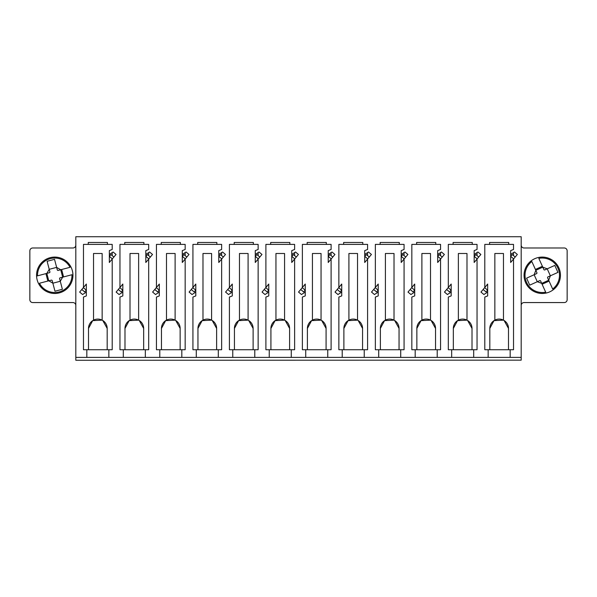 <?xml version="1.0" encoding="UTF-8"?>
<svg xmlns="http://www.w3.org/2000/svg" width="597" height="597" viewBox="0 0 597 597"><rect width="100%" height="100%" fill="white"/><g stroke="black" fill="none" stroke-linecap="round" stroke-linejoin="round"><path stroke-width="0.9" d="M494.853 320.141L494.853 253.494L503.472 253.494L503.472 320.141A9.336 9.336 0 0 0 489.824 328.425L494.003 320.641L503.472 320.141A9.336 9.336 0 0 1 508.495 328.425L504.107 320.507M489.824 328.425L489.824 349.73L484.801 349.73L484.801 297.067L487.667 295.918L487.667 284.045L484.801 287.493L484.801 244.397L513.524 244.397L513.524 249.471L510.651 250.621L510.651 262.486L513.524 259.046L513.524 349.73L508.495 349.73L508.495 328.425M489.824 349.73L508.495 349.73M458.369 320.141L458.369 253.494L466.988 253.494L466.988 320.141A9.336 9.336 0 0 0 453.339 328.425L457.518 320.641L466.988 320.141A9.336 9.336 0 0 1 472.011 328.425L467.623 320.507M453.339 328.425L453.339 349.73L448.317 349.73L448.317 297.067L451.19 295.918L451.19 284.045L448.317 287.493L448.317 244.397L477.04 244.397L477.04 249.471L474.167 250.621L474.167 262.486L477.04 259.046L477.04 349.73L472.011 349.73L472.011 328.425M453.339 349.73L472.011 349.73M421.885 320.141L421.885 253.494L430.504 253.494L430.504 320.141A9.336 9.336 0 0 0 416.855 328.425L421.034 320.641L430.504 320.141A9.336 9.336 0 0 1 435.534 328.425L431.138 320.507M416.855 328.425L416.855 349.73L411.833 349.73L411.833 297.067L414.706 295.918L414.706 284.045L411.833 287.493L411.833 244.397L440.556 244.397L440.556 249.471L437.683 250.621L437.683 262.486L440.556 259.046L440.556 349.73L435.534 349.73L435.534 328.425M416.855 349.73L435.534 349.73M385.401 320.141L385.401 253.494L394.02 253.494L394.02 320.141A9.336 9.336 0 0 0 380.371 328.425L384.55 320.641L394.02 320.141A9.336 9.336 0 0 1 399.05 328.425L394.654 320.507M380.371 328.425L380.371 349.73L375.349 349.73L375.349 297.067L378.222 295.918L378.222 284.045L375.349 287.493L375.349 244.397L404.072 244.397L404.072 249.471L401.199 250.621L401.199 262.486L404.072 259.046L404.072 349.73L399.05 349.73L399.05 328.425M380.371 349.73L399.05 349.73M348.917 320.141L348.917 253.494L357.536 253.494L357.536 320.141A9.336 9.336 0 0 0 343.887 328.425L348.066 320.641L357.536 320.141A9.336 9.336 0 0 1 362.566 328.425L358.17 320.507M343.887 328.425L343.887 349.73L338.865 349.73L338.865 297.067L341.738 295.918L341.738 284.045L338.865 287.493L338.865 244.397L367.588 244.397L367.588 249.471L364.715 250.621L364.715 262.486L367.588 259.046L367.588 349.73L362.566 349.73L362.566 328.425M343.887 349.73L362.566 349.73M312.432 320.141L312.432 253.494L321.052 253.494L321.052 320.141A9.336 9.336 0 0 0 307.403 328.425L311.582 320.641L321.052 320.141A9.336 9.336 0 0 1 326.081 328.425L321.686 320.507M307.403 328.425L307.403 349.73L302.38 349.73L302.38 297.067L305.254 295.918L305.254 284.045L302.38 287.493L302.38 244.397L331.104 244.397L331.104 249.471L328.231 250.621L328.231 262.486L331.104 259.046L331.104 349.73L326.081 349.73L326.081 328.425M307.403 349.73L326.081 349.73M275.948 320.141L275.948 253.494L284.568 253.494L284.568 320.141A9.336 9.336 0 0 0 270.919 328.425L275.098 320.641L284.568 320.141A9.336 9.336 0 0 1 289.597 328.425L285.202 320.507M270.919 328.425L270.919 349.73L265.896 349.73L265.896 297.067L268.769 295.918L268.769 284.045L265.896 287.493L265.896 244.397L294.62 244.397L294.62 249.471L291.746 250.621L291.746 262.486L294.62 259.046L294.62 349.73L289.597 349.73L289.597 328.425M270.919 349.73L289.597 349.73M239.464 320.141L239.464 253.494L248.083 253.494L248.083 320.141A9.336 9.336 0 0 0 234.434 328.425L238.613 320.641L248.083 320.141A9.336 9.336 0 0 1 253.113 328.425L248.718 320.507M234.434 328.425L234.434 349.73L229.412 349.73L229.412 297.067L232.285 295.918L232.285 284.045L229.412 287.493L229.412 244.397L258.135 244.397L258.135 249.471L255.262 250.621L255.262 262.486L258.135 259.046L258.135 349.73L253.113 349.73L253.113 328.425M234.434 349.73L253.113 349.73M202.98 320.141L202.98 253.494L211.599 253.494L211.599 320.141A9.336 9.336 0 0 0 197.95 328.425L202.129 320.641L211.599 320.141A9.336 9.336 0 0 1 216.629 328.425L212.233 320.507M197.95 328.425L197.95 349.73L192.928 349.73L192.928 297.067L195.801 295.918L195.801 284.045L192.928 287.493L192.928 244.397L221.651 244.397L221.651 249.471L218.778 250.621L218.778 262.486L221.651 259.046L221.651 349.73L216.629 349.73L216.629 328.425M197.95 349.73L216.629 349.73M166.496 320.141L166.496 253.494L175.115 253.494L175.115 320.141A9.336 9.336 0 0 0 161.466 328.425L165.645 320.641L175.115 320.141A9.336 9.336 0 0 1 180.145 328.425L175.749 320.507M161.466 328.425L161.466 349.73L156.444 349.73L156.444 297.067L159.317 295.918L159.317 284.045L156.444 287.493L156.444 244.397L185.167 244.397L185.167 249.471L182.294 250.621L182.294 262.486L185.167 259.046L185.167 349.73L180.145 349.73L180.145 328.425M161.466 349.73L180.145 349.73M130.012 320.141L130.012 253.494L138.631 253.494L138.631 320.141A9.336 9.336 0 0 0 124.989 328.425L129.161 320.641L138.631 320.141A9.336 9.336 0 0 1 143.661 328.425L139.265 320.507M124.989 328.425L124.989 349.73L119.96 349.73L119.96 297.067L122.833 295.918L122.833 284.045L119.96 287.493L119.96 244.397L148.683 244.397L148.683 249.471L145.81 250.621L145.81 262.486L148.683 259.046L148.683 349.73L143.661 349.73L143.661 328.425M124.989 349.73L143.661 349.73M93.528 320.141L93.528 253.494L102.147 253.494L102.147 320.141A9.336 9.336 0 0 0 88.505 328.425L92.677 320.641L102.147 320.141A9.336 9.336 0 0 1 107.176 328.425L102.781 320.507M88.505 328.425L88.505 349.73L83.476 349.73L83.476 297.067L86.349 295.918L86.349 284.045L83.476 287.493L83.476 244.397L112.199 244.397L112.199 249.471L109.333 250.621L109.333 262.486L112.199 259.046L112.199 349.73L107.176 349.73L107.176 328.425M88.505 349.73L107.176 349.73M512.263 254.583L515.204 257.038L512.256 254.591L510.651 256.509M486.062 291.948L483.122 289.493L486.055 291.955L487.592 290.12L484.652 287.664L487.585 290.127M510.726 256.419L513.666 258.874L510.733 256.411M475.779 254.583L478.719 257.038L475.772 254.591L474.167 256.509M449.578 291.948L446.638 289.493L449.571 291.955L451.108 290.12L448.168 287.664L451.101 290.127M474.242 256.419L477.182 258.874L474.249 256.411M439.295 254.583L442.235 257.038L439.288 254.591L437.683 256.509M413.094 291.948L410.154 289.493L413.087 291.955L414.624 290.12L411.684 287.664L414.616 290.127M437.758 256.419L440.698 258.874L437.765 256.411M402.803 254.591L405.751 257.038L402.803 254.591L401.281 256.411L404.221 258.867L401.281 256.411M373.662 289.5L376.61 291.948L378.14 290.12L375.2 287.664M364.715 256.509L366.319 254.591L369.267 257.038M340.126 291.948L337.186 289.493L340.118 291.955L341.656 290.12L338.715 287.664L341.648 290.127M367.737 258.867L364.797 256.411L367.73 258.874M329.842 254.583L332.783 257.038L329.835 254.591L328.231 256.509M303.642 291.948L300.701 289.493L303.634 291.955L305.171 290.12L302.231 287.664L305.164 290.127M328.305 256.419L331.245 258.874L328.313 256.411M293.358 254.583L296.299 257.038L293.351 254.591L291.746 256.509M267.157 291.948L264.217 289.493L267.15 291.955L268.687 290.12L265.747 287.664L268.68 290.127M291.821 256.419L294.761 258.874L291.829 256.411M256.874 254.583L259.814 257.038L256.867 254.591L255.262 256.509M230.673 291.948L227.733 289.493L230.666 291.955L232.203 290.12L229.263 287.664L232.196 290.127M255.337 256.419L258.277 258.874L255.344 256.411M220.383 254.591L223.33 257.038L220.383 254.591L218.86 256.411L221.808 258.867M191.241 289.5L194.189 291.948L195.719 290.12L192.779 287.664M218.853 256.419L221.793 258.874M182.294 256.509L183.898 254.591L186.846 257.038M157.705 291.948L154.765 289.493L157.698 291.955L159.235 290.12L156.295 287.664L159.227 290.127M185.324 258.867L182.376 256.411L185.309 258.874M147.422 254.583L150.362 257.038L147.414 254.591L145.81 256.509M121.221 291.948L118.281 289.493L121.213 291.955L122.751 290.12L119.81 287.664L122.743 290.127M145.884 256.419L148.832 258.874L145.899 256.411M110.938 254.583L113.878 257.038L110.93 254.591L109.333 256.509M84.737 291.948L81.796 289.493L84.729 291.955L86.266 290.12L83.326 287.664L86.259 290.127M109.4 256.419L112.348 258.874L109.415 256.411M546.083 293.067L541.703 283.381L537.307 281.724L529.733 285.142L526.576 278.157L534.151 274.732L535.815 270.329L531.845 261.538A17.238 17.238 0 0 0 545.68 292.172L546.083 293.067M534.151 274.732L536.748 273.553L536.994 272.926L535.419 269.448L542.397 266.292L541.949 265.314L543.971 269.769L544.606 270.008L554.777 265.411L557.934 272.389L547.762 276.986L547.524 277.62L549.531 282.082L549.083 281.097L542.106 284.254L542.546 285.239M541.949 265.314L538.822 258.389A17.238 17.238 0 0 1 552.665 289.015L549.531 282.082M548.703 280.239L541.71 283.396L540.531 280.777L539.912 280.545L537.307 281.724M537.293 281.732L534.136 274.739M536.442 271.71L535.815 270.329M535.808 270.307L542.785 267.15L547.21 268.829L550.374 275.807L548.695 280.224M36.574 276.083L46.85 273.381L49.223 269.322L47.118 261.285L54.536 259.344L56.64 267.381L60.707 269.754L70.036 267.314A17.238 17.238 0 0 0 37.521 275.836L36.574 276.083M46.85 273.381L49.611 272.657L49.947 272.09L49.223 269.322L56.64 267.366L57.364 270.142L57.954 270.486L61.64 269.516L63.581 276.926L64.625 276.65L59.894 277.896L59.551 278.478L62.379 289.284L54.969 291.224L52.14 280.418L51.558 280.083L46.827 281.321L47.864 281.045L45.924 273.627L44.879 273.904M64.625 276.65L71.976 274.724A17.238 17.238 0 0 1 39.462 283.247L46.82 281.314M59.237 270.15L60.707 269.754M62.655 277.172L60.275 281.239M52.864 283.179L48.797 280.806M48.775 280.806L46.835 273.389M60.282 281.262L52.872 283.202M60.73 269.754L62.67 277.165M109.848 255.889L109.333 255.889M109.333 250.621L109.333 254.449L113.094 252.001L116.034 254.456L112.199 259.046M86.349 295.918L86.349 292.082L82.587 294.53L79.647 292.075L83.476 287.485M112.199 255.635L112.199 252.583M124.743 244.397L124.743 242.479L143.899 242.479L143.899 244.397M145.332 349.73L145.332 357.394L108.848 357.394L108.848 349.73M123.31 349.73L123.31 357.394M182.816 255.889L182.294 255.889M182.294 250.621L182.294 254.449L186.063 252.001L189.003 254.456L185.167 259.046M159.317 295.918L159.317 292.082L155.556 294.53L152.616 292.075L156.444 287.485M185.167 255.635L185.167 252.583M197.711 244.397L197.711 242.479L216.868 242.479L216.868 244.397M218.301 349.73L218.301 357.394L181.816 357.394L181.816 349.73M196.279 349.73L196.279 357.394M255.785 255.889L255.262 255.889M255.262 250.621L255.262 254.449L259.031 252.001L261.971 254.456L258.135 259.046M232.285 295.918L232.285 292.082L228.524 294.53L225.576 292.075L229.412 287.485M258.135 255.635L258.135 252.583M270.68 244.397L270.68 242.479L289.836 242.479L289.836 244.397M291.269 349.73L291.269 357.394L254.785 357.394L254.785 349.73M269.247 349.73L269.247 357.394M328.753 255.889L328.231 255.889M328.231 250.621L328.231 254.449L331.992 252.001L334.939 254.456L331.104 259.046M305.254 295.918L305.254 292.082L301.485 294.53L298.545 292.075L302.38 287.485M331.104 255.635L331.104 252.583M343.648 244.397L343.648 242.479L362.804 242.479L362.804 244.397M364.237 349.73L364.237 357.394L327.753 357.394L327.753 349.73M342.215 349.73L342.215 357.394M401.721 255.889L401.199 255.889M401.199 250.621L401.199 254.449L404.96 252.001L407.9 254.456L404.072 259.046M378.222 295.918L378.222 292.082L374.453 294.53L371.513 292.075L375.349 287.485M404.072 255.635L404.072 252.583M416.616 244.397L416.616 242.479L435.773 242.479L435.773 244.397M437.205 349.73L437.205 357.394L400.721 357.394L400.721 349.73M415.184 349.73L415.184 357.394M474.69 255.889L474.167 255.889M474.167 250.621L474.167 254.449L477.928 252.001L480.869 254.456L477.04 259.046M451.19 295.918L451.19 292.082L447.422 294.53L444.481 292.075L448.317 287.485M477.04 255.635L477.04 252.583M489.585 244.397L489.585 242.479L508.741 242.479L508.741 244.397M510.174 349.73L510.174 357.394L488.152 357.394L488.152 349.73M521.188 360.155L75.812 360.267L521.188 360.155L521.188 357.394L510.174 357.394M521.188 357.394L521.188 236.733L75.812 236.733L75.812 360.155M487.667 295.918L487.667 292.082L483.906 294.53L480.966 292.075L484.801 287.485M88.259 244.397L88.259 242.479L107.415 242.479L107.415 244.397M122.833 295.918L122.833 292.082L119.072 294.53L116.131 292.075L119.96 287.485M145.81 250.621L145.81 254.449L149.578 252.001L152.519 254.456L148.683 259.046M159.795 349.73L159.795 357.394L145.332 357.394M161.227 244.397L161.227 242.479L180.384 242.479L180.384 244.397M195.801 295.918L195.801 292.082L192.04 294.53L189.1 292.075L192.928 287.485M218.778 250.621L218.778 254.449L222.547 252.001L225.487 254.456L221.651 259.046M232.763 349.73L232.763 357.394L218.301 357.394M234.196 244.397L234.196 242.479L253.352 242.479L253.352 244.397M268.769 295.918L268.769 292.082L265.008 294.53L262.061 292.075L265.896 287.485M291.746 250.621L291.746 254.449L295.515 252.001L298.455 254.456L294.62 259.046M305.731 349.73L305.731 357.394L291.269 357.394M307.164 244.397L307.164 242.479L326.32 242.479L326.32 244.397M341.738 295.918L341.738 292.082L337.969 294.53L335.029 292.075L338.865 287.485M364.715 250.621L364.715 254.449L368.476 252.001L371.424 254.456L367.588 259.046M378.699 349.73L378.699 357.394L364.237 357.394M380.132 244.397L380.132 242.479L399.289 242.479L399.289 244.397M414.706 295.918L414.706 292.082L410.937 294.53L407.997 292.075L411.833 287.485M437.683 250.621L437.683 254.449L441.444 252.001L444.384 254.456L440.556 259.046M451.668 349.73L451.668 357.394L437.205 357.394M453.101 244.397L453.101 242.479L472.257 242.479L472.257 244.397M473.69 349.73L473.69 357.394L488.152 357.394M510.651 250.621L510.651 254.449L514.413 252.001L517.353 254.456L513.524 259.046M86.826 349.73L86.826 357.394L75.812 357.394M521.188 245.113A2.873 2.873 0 0 0 524.062 247.986L564.277 247.986A2.873 2.873 0 0 1 567.15 250.859L567.15 299.694A2.873 2.873 0 0 1 564.277 302.567L524.062 302.567A2.873 2.873 0 0 0 521.188 305.44M75.812 305.44A2.873 2.873 0 0 0 72.938 302.567L32.723 302.567A2.873 2.873 0 0 1 29.85 299.694L29.85 250.859A2.873 2.873 0 0 1 32.723 247.986L72.938 247.986A2.873 2.873 0 0 0 75.812 245.113M146.332 255.889L145.81 255.889M148.683 255.635L148.683 252.583M159.795 357.394L181.816 357.394M542.255 257.083A18.194 18.194 0 0 1 558.008 284.373A18.194 18.194 0 0 1 526.494 284.373A18.194 18.194 0 0 1 542.255 257.083M86.826 357.394L108.848 357.394M221.651 255.635L221.651 252.583M294.62 255.635L294.62 252.583M367.588 255.635L367.588 252.583M440.556 255.635L440.556 252.583M451.668 357.394L473.69 357.394M378.699 357.394L400.721 357.394M305.731 357.394L327.753 357.394M232.763 357.394L254.785 357.394M513.524 255.635L513.524 252.583M511.174 255.889L510.651 255.889M438.205 255.889L437.683 255.889M365.237 255.889L364.715 255.889M292.269 255.889L291.746 255.889M219.3 255.889L218.778 255.889M54.745 257.083A18.194 18.194 0 0 1 70.506 284.373A18.194 18.194 0 0 1 38.992 284.373A18.194 18.194 0 0 1 54.745 257.083M373.67 289.493L376.61 291.948M375.192 287.672L378.132 290.127M366.319 254.591L369.259 257.046M191.249 289.493L194.189 291.948M192.771 287.672L195.712 290.127M183.898 254.591L186.839 257.046"/></g></svg>
